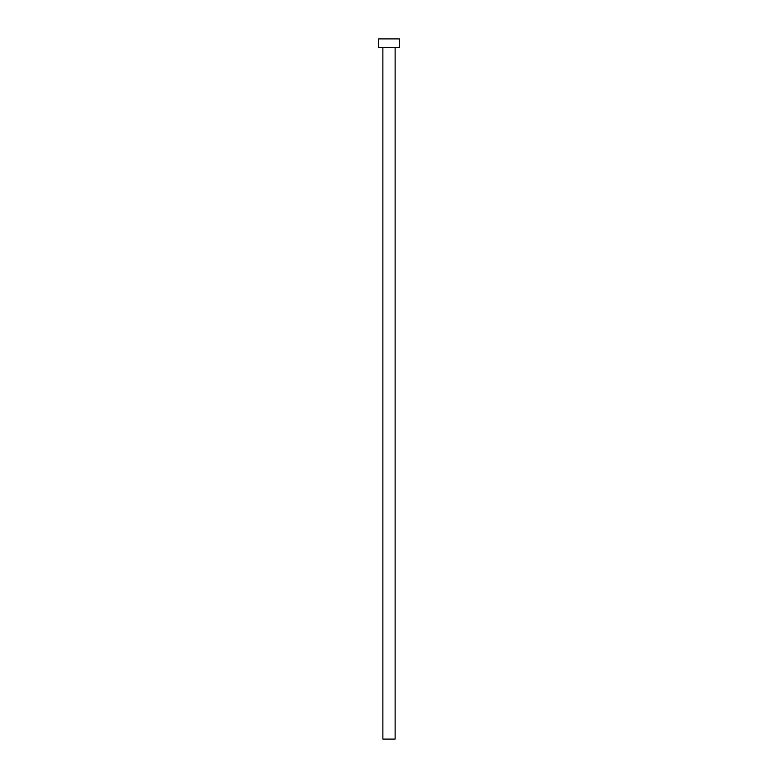 <?xml version="1.0" encoding="UTF-8"?>
<svg xmlns="http://www.w3.org/2000/svg" width="778" height="778" viewBox="0 0 778 778"><rect width="100%" height="100%" fill="white"/><g stroke="black" fill="none" stroke-linecap="round" stroke-linejoin="round"><path stroke-width="1.17" d="M382.873 47.653L382.873 739.1L395.127 739.1L395.127 47.653L395.127 739.1L382.873 739.1L382.873 47.653M378.497 38.9L378.497 47.653L399.503 47.653L399.503 38.9L378.497 38.9L378.497 47.653L399.503 47.653L399.503 38.9L378.497 38.9"/></g></svg>
